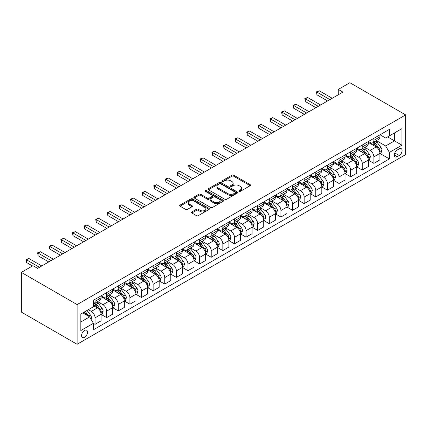 <?xml version="1.0" encoding="UTF-8"?>
<svg xmlns="http://www.w3.org/2000/svg" width="427" height="427" viewBox="0 0 427 427"><rect width="100%" height="100%" fill="white"/><g stroke="black" fill="none" stroke-linecap="round" stroke-linejoin="round"><path stroke-width="0.64" d="M239.179 191.301A0.902 0.523 0 0 0 240.454 191.301L250.147 185.708A1.292 0.747 0 0 0 250.526 185.179A1.292 0.747 0 0 0 250.147 184.651L233.724 175.171A1.292 0.747 0 0 0 231.904 175.171L222.211 180.765A0.902 0.523 0 0 0 221.944 181.139A0.902 0.523 0 0 0 222.211 181.507A0.902 0.523 0 0 0 223.486 181.507L224.741 180.781A4.126 2.386 0 0 1 230.58 180.781L231.946 181.571A4.126 2.386 0 0 1 233.158 183.258A4.126 2.386 0 0 1 231.946 184.939L230.692 185.665A0.902 0.523 0 0 0 230.431 186.033A0.902 0.523 0 0 0 230.692 186.402A0.902 0.523 0 0 0 231.968 186.402L233.222 185.681A4.126 2.386 0 0 1 239.061 185.681L240.433 186.471A4.126 2.386 0 0 1 241.639 188.152A4.126 2.386 0 0 1 240.433 189.839L239.179 190.565A0.902 0.523 0 0 0 238.912 190.933A0.902 0.523 0 0 0 239.179 191.301L239.179 190.565M84.546 337.314A4.206 2.429 120 0 0 87.295 333.61A4.206 2.429 120 0 0 86.649 330.236A4.206 2.429 120 0 0 84.546 330.445A4.206 2.429 120 0 0 81.803 334.154A4.206 2.429 120 0 0 82.443 337.522A4.206 2.429 120 0 0 84.546 337.314M191.856 211.936A1.292 0.747 0 0 0 191.477 212.459A1.292 0.747 0 0 0 191.856 212.988L196.463 215.646A1.292 0.747 0 0 0 198.283 215.646L209.049 209.433A1.292 0.747 0 0 0 209.427 208.904A1.292 0.747 0 0 0 209.049 208.381L192.63 198.897A1.292 0.747 0 0 0 190.805 198.897L180.039 205.115A1.292 0.747 0 0 0 179.66 205.638A1.292 0.747 0 0 0 180.039 206.166L185.606 209.379A1.292 0.747 0 0 0 187.432 209.379L192.038 206.721A1.292 0.747 0 0 0 192.417 206.193A1.292 0.747 0 0 0 192.038 205.665L189.278 204.074A3.453 1.991 0 0 1 188.264 202.665A3.453 1.991 0 0 1 190.394 200.823A3.453 1.991 0 0 1 194.157 201.256L204.965 207.495A3.453 1.991 0 0 1 205.979 208.904A3.453 1.991 0 0 1 203.85 210.746A3.453 1.991 0 0 1 200.087 210.314L198.283 209.273A1.292 0.747 0 0 0 196.463 209.273L191.856 211.936L191.856 212.988M405.65 114.906L349.889 82.71L338.269 89.419L342.918 92.099L37.613 268.364L32.97 265.679L21.35 272.389L77.111 304.584L405.65 114.906L405.65 154.611L77.111 344.29L77.111 304.584M224.832 199.265A1.292 0.747 0 0 0 226.657 199.265L237.423 193.052A1.292 0.747 0 0 0 237.796 192.524A1.292 0.747 0 0 0 237.423 192.001L220.999 182.521A1.292 0.747 0 0 0 219.174 182.521L208.413 188.734A1.292 0.747 0 0 0 208.034 189.262A1.292 0.747 0 0 0 208.413 189.785L224.832 199.265M205.627 191.499A0.902 0.523 0 0 1 206.54 191.622L206.54 190.549L223.236 200.188A1.292 0.747 0 0 1 223.615 200.717A1.292 0.747 0 0 1 223.236 201.24L212.47 207.458A1.292 0.747 0 0 1 210.644 207.458L194.226 197.979L194.226 196.922A1.292 0.747 0 0 0 193.847 197.45A1.292 0.747 0 0 0 194.226 197.979M194.226 196.922L198.833 194.264A1.292 0.747 0 0 1 200.658 194.264L207.319 198.107A1.292 0.747 0 0 0 209.139 198.107L212.198 196.345A1.292 0.747 0 0 0 212.577 195.817A1.292 0.747 0 0 0 212.198 195.288L205.264 191.285A0.902 0.523 0 0 1 204.997 190.917A0.902 0.523 0 0 1 205.558 190.437A0.902 0.523 0 0 1 206.54 190.549M399.24 148.868L397.19 150.048A4.073 2.354 120 0 0 394.532 153.64A4.073 2.354 120 0 0 395.156 156.906A4.073 2.354 120 0 0 397.19 156.704L399.24 155.524A4.073 2.354 120 0 0 401.898 151.932A4.073 2.354 120 0 0 401.273 148.665A4.073 2.354 120 0 0 399.24 148.868M380.046 134.783L385.666 138.033L389.387 135.882L389.387 129.392L93.38 300.293L93.38 306.783L80.831 314.026L80.831 330.551L93.38 323.308L93.38 329.804L389.387 158.903L389.387 152.412L385.666 145.97L376.427 140.638M389.387 135.882L401.935 128.639L401.935 145.169L389.387 152.412M21.35 272.389L21.35 312.094L77.111 344.29M338.269 89.419L338.269 94.783M387.62 136.902L394.5 140.873L394.5 132.936L401.935 128.639M385.666 145.97L394.5 140.873L401.935 145.169M80.831 321.969L89.659 316.871L82.785 312.9M93.38 323.362L95.05 324.328L95.05 317.837A5.257 3.037 -120 0 0 91.33 311.4L88.357 309.682M95.05 324.328L101.092 320.842L101.092 314.347A5.257 3.037 -120 0 0 97.372 307.91L93.38 305.604M101.231 314.486L106.67 317.624L106.67 311.128A5.257 3.037 -120 0 0 102.95 304.691L97.612 301.611M106.67 317.624L112.707 314.133L112.707 307.643A5.257 3.037 -120 0 0 108.992 301.206L101.092 296.642M112.845 307.776L118.284 310.915L118.284 304.424A5.257 3.037 -120 0 0 114.569 297.982L109.232 294.902M118.284 310.915L124.326 307.429L124.326 300.934A5.257 3.037 -120 0 0 120.606 294.497L112.707 289.933M124.465 301.067L129.904 304.205L129.904 297.715A5.257 3.037 -120 0 0 126.184 291.278L120.846 288.193M129.904 304.205L135.941 300.72L135.941 294.23A5.257 3.037 -120 0 0 132.226 287.787L124.326 283.229M136.085 294.363L141.518 297.502L141.518 291.006A5.257 3.037 -120 0 0 137.804 284.569L132.466 281.489M141.518 297.502L147.561 294.011L147.561 287.52A5.257 3.037 -120 0 0 143.84 281.083L135.941 276.52M147.699 287.654L153.138 290.792L153.138 284.302A5.257 3.037 -120 0 0 149.418 277.86L144.08 274.78M153.138 290.792L159.175 287.307L159.175 280.811A5.257 3.037 -120 0 0 155.46 274.374L147.561 269.816M159.319 280.95L164.753 284.088L164.753 277.593A5.257 3.037 -120 0 0 161.038 271.156L155.7 268.076M164.753 284.088L170.795 280.598L170.795 274.107A5.257 3.037 -120 0 0 167.08 267.665L159.175 263.107M170.933 274.241L176.372 277.379L176.372 270.889A5.257 3.037 -120 0 0 172.652 264.446L167.315 261.367M176.372 277.379L182.414 273.894L182.414 267.398A5.257 3.037 -120 0 0 178.694 260.961L170.795 256.397M182.553 267.532L187.987 270.67L187.987 264.18A5.257 3.037 -120 0 0 184.272 257.743L178.934 254.657M187.987 270.67L194.029 267.185L194.029 260.694A5.257 3.037 -120 0 0 190.314 254.252L182.414 249.694M194.168 260.828L199.606 263.966L199.606 257.47A5.257 3.037 -120 0 0 195.886 251.033L190.549 247.954M199.606 263.966L205.649 260.475L205.649 253.985A5.257 3.037 -120 0 0 201.928 247.548L194.029 242.984M205.787 254.118L211.221 257.257L211.221 250.766A5.257 3.037 -120 0 0 207.506 244.324L202.168 241.244M211.221 257.257L217.263 253.771L217.263 247.276A5.257 3.037 -120 0 0 213.548 240.839L205.649 236.275M217.402 247.409L222.841 250.553L222.841 244.057A5.257 3.037 -120 0 0 219.12 237.62L213.783 234.535M222.841 250.553L228.883 247.062L228.883 240.572A5.257 3.037 -120 0 0 225.162 234.129L217.263 229.571M229.021 240.705L234.455 243.844L234.455 237.353A5.257 3.037 -120 0 0 230.74 230.911L225.403 227.831M234.455 243.844L240.497 240.358L240.497 233.863A5.257 3.037 -120 0 0 236.782 227.426L228.883 222.862M240.636 233.996L246.075 237.134L246.075 230.644A5.257 3.037 -120 0 0 242.36 224.207L237.017 221.122M246.075 237.134L252.117 233.649L252.117 227.153A5.257 3.037 -120 0 0 248.397 220.716L240.497 216.158M252.256 227.292L257.695 230.431L257.695 223.935A5.257 3.037 -120 0 0 253.974 217.498L248.637 214.418M257.695 230.431L263.731 226.94L263.731 220.449A5.257 3.037 -120 0 0 260.016 214.012L252.117 209.449M263.87 220.583L269.309 223.721L269.309 217.231A5.257 3.037 -120 0 0 265.594 210.789L260.256 207.709M269.309 223.721L275.351 220.236L275.351 213.74A5.257 3.037 -120 0 0 271.631 207.303L263.731 202.74M275.49 213.874L280.929 217.017L280.929 210.522A5.257 3.037 -120 0 0 277.208 204.085L271.871 201M280.929 217.017L286.965 213.527L286.965 207.036A5.257 3.037 -120 0 0 283.25 200.594L275.351 196.036M287.109 207.17L292.543 210.308L292.543 203.812A5.257 3.037 -120 0 0 288.828 197.375L283.491 194.296M292.543 210.308L298.585 206.817L298.585 200.327A5.257 3.037 -120 0 0 294.865 193.89L286.965 189.326M298.724 200.46L304.163 203.599L304.163 197.109A5.257 3.037 -120 0 0 300.443 190.666L295.105 187.586M304.163 203.599L310.205 200.114L310.205 193.618A5.257 3.037 -120 0 0 306.485 187.181L298.585 182.623M310.344 193.757L315.777 196.895L315.777 190.399A5.257 3.037 -120 0 0 312.062 183.962L306.725 180.883M315.777 196.895L321.819 193.404L321.819 186.914A5.257 3.037 -120 0 0 318.104 180.472L310.205 175.913M321.958 187.047L327.397 190.186L327.397 183.695A5.257 3.037 -120 0 0 323.677 177.253L318.339 174.173M327.397 190.186L333.439 186.7L333.439 180.205A5.257 3.037 -120 0 0 329.719 173.768L321.819 169.204M333.578 180.338L339.011 183.477L339.011 176.986A5.257 3.037 -120 0 0 335.296 170.549L329.959 167.464M339.011 183.477L345.053 179.991L345.053 173.501A5.257 3.037 -120 0 0 341.338 167.058L333.439 162.5M345.192 173.634L350.631 176.773L350.631 170.277A5.257 3.037 -120 0 0 346.911 163.84L341.573 160.76M350.631 176.773L356.673 173.282L356.673 166.792A5.257 3.037 -120 0 0 352.953 160.355L345.053 155.791M356.812 166.925L362.245 170.063L362.245 163.573A5.257 3.037 -120 0 0 358.531 157.131L353.193 154.051M362.245 170.063L368.287 166.578L368.287 160.082A5.257 3.037 -120 0 0 364.573 153.645L356.673 149.082M368.426 160.216L373.865 163.36L373.865 156.864A5.257 3.037 -120 0 0 370.145 150.427L364.807 147.342M373.865 163.36L379.907 159.869L379.907 153.378A5.257 3.037 -120 0 0 376.187 146.936L368.287 142.378M368.426 141.492L370.145 142.485A5.257 3.037 -120 0 0 372.776 142.746A5.257 3.037 -120 0 0 373.865 140.339L373.865 138.353M356.812 148.201L358.531 149.194A5.257 3.037 -120 0 0 361.157 149.45A5.257 3.037 -120 0 0 362.245 147.043L362.245 145.057M345.192 154.905L346.911 155.898A5.257 3.037 -120 0 0 349.542 156.159A5.257 3.037 -120 0 0 350.631 153.752L350.631 151.766M333.578 161.614L335.296 162.607A5.257 3.037 -120 0 0 337.922 162.868A5.257 3.037 -120 0 0 339.011 160.461L339.011 158.476M321.958 168.318L323.677 169.311A5.257 3.037 -120 0 0 326.308 169.572A5.257 3.037 -120 0 0 327.397 167.165L327.397 165.18M310.344 175.027L312.062 176.02A5.257 3.037 -120 0 0 314.688 176.282A5.257 3.037 -120 0 0 315.777 173.874L315.777 171.889M298.724 181.737L300.443 182.729A5.257 3.037 -120 0 0 303.074 182.986A5.257 3.037 -120 0 0 304.163 180.584L304.163 178.598M287.109 188.44L288.828 189.433A5.257 3.037 -120 0 0 291.454 189.695A5.257 3.037 -120 0 0 292.543 187.288L292.543 185.302M275.49 195.15L277.208 196.142A5.257 3.037 -120 0 0 279.84 196.404A5.257 3.037 -120 0 0 280.929 193.997L280.929 192.011M263.87 201.854L265.594 202.846A5.257 3.037 -120 0 0 268.22 203.108A5.257 3.037 -120 0 0 269.309 200.701L269.309 198.715M252.256 208.563L253.974 209.556A5.257 3.037 -120 0 0 256.606 209.817A5.257 3.037 -120 0 0 257.695 207.41L257.695 205.424M240.636 215.272L242.36 216.265A5.257 3.037 -120 0 0 244.986 216.521A5.257 3.037 -120 0 0 246.075 214.119L246.075 212.134M229.021 221.976L230.74 222.969A5.257 3.037 -120 0 0 233.366 223.23A5.257 3.037 -120 0 0 234.455 220.823L234.455 218.837M217.402 228.685L219.12 229.678A5.257 3.037 -120 0 0 221.752 229.939A5.257 3.037 -120 0 0 222.841 227.532L222.841 225.547M205.787 235.394L207.506 236.387A5.257 3.037 -120 0 0 210.132 236.643A5.257 3.037 -120 0 0 211.221 234.236L211.221 232.251M194.168 242.098L195.886 243.091A5.257 3.037 -120 0 0 198.518 243.353A5.257 3.037 -120 0 0 199.606 240.945L199.606 238.96M182.553 248.808L184.272 249.8A5.257 3.037 -120 0 0 186.898 250.062A5.257 3.037 -120 0 0 187.987 247.655L187.987 245.669M170.933 255.511L172.652 256.504A5.257 3.037 -120 0 0 175.283 256.766A5.257 3.037 -120 0 0 176.372 254.359L176.372 252.373M159.319 262.221L161.038 263.213A5.257 3.037 -120 0 0 163.664 263.475A5.257 3.037 -120 0 0 164.753 261.068L164.753 259.082M147.699 268.93L149.418 269.923A5.257 3.037 -120 0 0 152.049 270.179A5.257 3.037 -120 0 0 153.138 267.777L153.138 265.791M136.085 275.634L137.804 276.627A5.257 3.037 -120 0 0 140.43 276.888A5.257 3.037 -120 0 0 141.518 274.481L141.518 272.495M124.465 282.343L126.184 283.336A5.257 3.037 -120 0 0 128.815 283.597A5.257 3.037 -120 0 0 129.904 281.19L129.904 279.205M112.845 289.047L114.569 290.04A5.257 3.037 -120 0 0 117.195 290.301A5.257 3.037 -120 0 0 118.284 287.894L118.284 285.909M101.231 295.756L102.95 296.749A5.257 3.037 -120 0 0 105.581 297.011A5.257 3.037 -120 0 0 106.67 294.603L106.67 292.618M380.046 153.512L389.387 158.903M372.776 142.746L378.818 139.255A5.257 3.037 -120 0 0 379.907 136.848L379.907 134.863M361.157 149.45L367.199 145.965A5.257 3.037 -120 0 0 368.287 143.557L368.287 141.572M349.542 156.159L355.584 152.674A5.257 3.037 -120 0 0 356.673 150.267L356.673 148.281M337.922 162.868L343.965 159.378A5.257 3.037 -120 0 0 345.053 156.971L345.053 154.985M326.308 169.572L332.35 166.087A5.257 3.037 -120 0 0 333.439 163.68L333.439 161.694M314.688 176.282L320.73 172.791A5.257 3.037 -120 0 0 321.819 170.384L321.819 168.398M303.074 182.986L309.116 179.5A5.257 3.037 -120 0 0 310.205 177.093L310.205 175.107M291.454 189.695L297.496 186.209A5.257 3.037 -120 0 0 298.585 183.802L298.585 181.817M279.84 196.404L285.876 192.913A5.257 3.037 -120 0 0 286.965 190.506L286.965 188.52M268.22 203.108L274.262 199.622A5.257 3.037 -120 0 0 275.351 197.215L275.351 195.23M256.606 209.817L262.642 206.326A5.257 3.037 -120 0 0 263.731 203.925L263.731 201.939M244.986 216.521L251.028 213.036A5.257 3.037 -120 0 0 252.117 210.628L252.117 208.643M233.366 223.23L239.408 219.745A5.257 3.037 -120 0 0 240.497 217.338L240.497 215.352M221.752 229.939L227.794 226.449A5.257 3.037 -120 0 0 228.883 224.042L228.883 222.056M210.132 236.643L216.174 233.158A5.257 3.037 -120 0 0 217.263 230.751L217.263 228.765M198.518 243.353L204.56 239.867A5.257 3.037 -120 0 0 205.649 237.46L205.649 235.474M186.898 250.062L192.94 246.571A5.257 3.037 -120 0 0 194.029 244.164L194.029 242.178M175.283 256.766L181.326 253.28A5.257 3.037 -120 0 0 182.414 250.873L182.414 248.888M163.664 263.475L169.706 259.984A5.257 3.037 -120 0 0 170.795 257.577L170.795 255.592M152.049 270.179L158.086 266.694A5.257 3.037 -120 0 0 159.175 264.286L159.175 262.301M140.43 276.888L146.472 273.403A5.257 3.037 -120 0 0 147.561 270.996L147.561 269.01M128.815 283.597L134.852 280.107A5.257 3.037 -120 0 0 135.941 277.699L135.941 275.714M117.195 290.301L123.238 286.816A5.257 3.037 -120 0 0 124.326 284.409L124.326 282.423M105.581 297.011L111.618 293.52A5.257 3.037 -120 0 0 112.707 291.118L112.707 289.132M93.38 303.928A5.257 3.037 -120 0 0 93.961 303.714L100.003 300.229A5.257 3.037 -120 0 0 101.092 297.822L101.092 295.836M93.961 303.714A5.257 3.037 -120 0 0 95.05 301.313L95.05 299.327M89.659 316.871L93.38 323.308M239.536 191.429L240.433 190.912A4.126 2.386 0 0 0 241.639 189.225L241.639 188.152M233.158 183.258L233.158 184.331A4.126 2.386 0 0 1 231.946 186.017L231.055 186.53M250.147 184.651L250.147 185.708L233.724 176.244A1.292 0.747 0 0 0 231.904 176.244L222.568 181.63M237.423 192.001L237.423 193.052L220.999 183.594A1.292 0.747 0 0 0 219.174 183.594L208.429 189.796M235.138 192.892A0.902 0.523 0 0 0 235.405 192.524A0.902 0.523 0 0 0 235.138 192.155L220.727 183.834A0.902 0.523 0 0 0 219.451 183.834L218.128 184.597A4.126 2.386 0 0 0 216.916 186.284A4.126 2.386 0 0 0 218.128 187.971L227.981 193.661A4.126 2.386 0 0 0 233.82 193.661L235.138 192.892L235.138 193.97A0.902 0.523 0 0 0 235.405 193.596L235.405 192.524M216.916 186.284L216.916 187.357A4.126 2.386 0 0 0 218.128 189.044L218.128 187.971M235.138 193.97L233.82 194.733A4.126 2.386 0 0 1 227.981 194.733L218.128 189.044M194.242 197.989L198.833 195.336L198.833 194.264M212.577 195.817L212.577 196.89A1.292 0.747 0 0 1 212.198 197.418L209.139 199.179A1.292 0.747 0 0 1 207.319 199.179L200.658 195.336A1.292 0.747 0 0 0 198.833 195.336M206.54 191.622L223.22 201.25M214.226 202.099A3.453 1.991 0 0 0 217.989 202.531A3.453 1.991 0 0 0 220.118 200.69A3.453 1.991 0 0 0 219.11 199.281L215.299 197.082A1.292 0.747 0 0 0 213.473 197.082L210.42 198.843A1.292 0.747 0 0 0 210.041 199.372A1.292 0.747 0 0 0 210.42 199.9L214.226 202.099L214.226 203.172A3.453 1.991 0 0 0 217.989 203.604A3.453 1.991 0 0 0 220.118 201.763L220.118 200.69M210.041 199.372L210.041 200.444A1.292 0.747 0 0 0 210.42 200.973L210.42 199.9M214.226 203.172L210.42 200.973M205.979 208.904L205.979 209.977A3.453 1.991 0 0 1 203.85 211.819A3.453 1.991 0 0 1 200.087 211.386L198.283 210.346A1.292 0.747 0 0 0 196.463 210.346L191.872 212.998M188.264 202.665L188.264 203.738A3.453 1.991 0 0 0 189.278 205.147L189.278 204.074M192.022 206.732L189.278 205.147M209.049 208.381L209.049 209.433L192.63 199.969A1.292 0.747 0 0 0 190.805 199.969L180.055 206.177M379.907 153.592L381.023 152.946L381.951 150.267A3.485 2.012 -120 0 0 380.841 147.299L377.041 142.228A10.056 5.807 -120 0 0 375.947 140.915M372.168 144.614A10.056 5.807 -120 0 0 370.108 142.463M379.587 151.457L380.067 150.411A3.485 2.012 -120 0 0 379.075 148.318L375.274 143.248A10.056 5.807 -120 0 0 374.18 141.935M373.241 142.474A8.348 4.82 60 0 1 374.612 144.032L377.826 148.324M373.065 142.581A10.056 5.807 60 0 1 374.159 143.894L376.683 147.262M329.906 99.614L316.941 92.125L319.263 90.786L332.227 98.269M327.584 100.953L316.941 94.81L316.941 92.125L316.428 91.832L319.263 90.786M316.941 94.81L316.428 91.832M368.287 160.301L369.403 159.655L370.332 156.971A3.485 2.012 -120 0 0 369.222 154.008L365.427 148.938A10.056 5.807 -120 0 0 364.327 147.625M360.548 151.323A10.056 5.807 -120 0 0 358.493 149.167M367.973 158.166L368.453 157.12A3.485 2.012 -120 0 0 367.455 155.028L363.66 149.957A10.056 5.807 -120 0 0 362.56 148.644M361.626 149.183A8.348 4.82 60 0 1 362.998 150.742L366.211 155.028M361.445 149.285A10.056 5.807 60 0 1 362.544 150.598L365.069 153.971M356.673 167.005L357.789 166.365L358.717 163.68A3.485 2.012 -120 0 0 357.602 160.712L353.807 155.642A10.056 5.807 -120 0 0 352.707 154.328M348.934 158.033A10.056 5.807 -120 0 0 346.873 155.876M356.353 164.87L356.833 163.829A3.485 2.012 -120 0 0 355.84 161.732L352.04 156.661A10.056 5.807 -120 0 0 350.946 155.348M350.007 155.887A8.348 4.82 60 0 1 351.378 157.446L354.591 161.737M349.83 155.994A10.056 5.807 60 0 1 350.925 157.307L353.449 160.675M345.053 173.714L346.169 173.068L347.098 170.384A3.485 2.012 -120 0 0 345.987 167.421L342.187 162.351A10.056 5.807 -120 0 0 341.093 161.038M337.314 164.737A10.056 5.807 -120 0 0 335.259 162.586M344.738 171.579L345.219 170.533A3.485 2.012 -120 0 0 344.221 168.441L340.426 163.37A10.056 5.807 -120 0 0 339.326 162.057M338.392 162.596A8.348 4.82 60 0 1 339.759 164.155L342.977 168.446M338.211 162.703A10.056 5.807 60 0 1 339.31 164.016L341.835 167.384M318.286 106.318L305.321 98.834L307.648 97.495L320.613 104.978M315.964 107.663L305.321 101.519L305.321 98.834L304.814 98.541L307.648 97.495M305.321 101.519L304.814 98.541M306.671 113.027L293.707 105.538L296.028 104.199L308.993 111.687M304.35 114.367L293.707 108.223L293.707 105.538L293.194 105.245L296.028 104.199M293.707 108.223L293.194 105.245M295.052 119.731L282.087 112.248L284.414 110.908L297.379 118.391M292.73 121.076L282.087 114.932L282.087 112.248L281.58 111.954L284.414 110.908M282.087 114.932L281.58 111.954M333.439 180.418L334.554 179.778L335.483 177.093A3.485 2.012 -120 0 0 334.368 174.125L330.573 169.06A10.056 5.807 -120 0 0 329.473 167.747M325.7 171.446A10.056 5.807 -120 0 0 323.639 169.289M333.119 178.289L333.599 177.242A3.485 2.012 -120 0 0 332.606 175.145L328.806 170.079A10.056 5.807 -120 0 0 327.712 168.766M326.772 169.305A8.348 4.82 60 0 1 328.144 170.864L331.357 175.15M326.596 169.407A10.056 5.807 60 0 1 327.69 170.72L330.215 174.093M283.437 126.44L270.472 118.957L272.794 117.612L285.759 125.1M281.11 127.78L270.472 121.636L270.472 118.957L269.96 118.658L272.794 117.612M270.472 121.636L269.96 118.658M321.819 187.127L322.935 186.482L323.863 183.802A3.485 2.012 -120 0 0 322.753 180.834L318.953 175.764A10.056 5.807 -120 0 0 317.859 174.451M314.08 178.155A10.056 5.807 -120 0 0 312.025 175.999M321.504 184.992L321.985 183.952A3.485 2.012 -120 0 0 320.987 181.854L317.192 176.783A10.056 5.807 -120 0 0 316.092 175.47M315.158 176.009A8.348 4.82 60 0 1 316.524 177.568L319.738 181.859M314.977 176.116A10.056 5.807 60 0 1 316.076 177.429L318.601 180.797M271.818 133.149L258.853 125.661L261.18 124.321L274.145 131.804M269.496 134.489L258.853 128.346L258.853 125.661L258.34 125.367L261.18 124.321M258.853 128.346L258.34 125.367M310.205 193.837L311.315 193.191L312.249 190.506A3.485 2.012 -120 0 0 311.134 187.544L307.339 182.473A10.056 5.807 -120 0 0 306.239 181.16M302.465 184.859A10.056 5.807 -120 0 0 300.405 182.703M309.885 191.702L310.365 190.655A3.485 2.012 -120 0 0 309.367 188.563L305.572 183.493A10.056 5.807 -120 0 0 304.472 182.18M303.538 182.719A8.348 4.82 60 0 1 304.91 184.277L308.123 188.563M303.357 182.82A10.056 5.807 60 0 1 304.456 184.138L306.981 187.506M260.203 139.853L247.238 132.37L249.56 131.03L262.525 138.513M257.876 141.198L247.238 135.055L247.238 132.37L246.726 132.076L249.56 131.03M247.238 135.055L246.726 132.076M298.585 200.541L299.701 199.9L300.629 197.215A3.485 2.012 -120 0 0 299.519 194.248L295.719 189.182A10.056 5.807 -120 0 0 294.625 187.864M290.846 191.568A10.056 5.807 -120 0 0 288.791 189.412M298.27 198.411L298.751 197.365A3.485 2.012 -120 0 0 297.752 195.267L293.952 190.202A10.056 5.807 -120 0 0 292.858 188.883M291.924 189.428A8.348 4.82 60 0 1 293.29 190.981L296.503 195.272M291.742 189.529A10.056 5.807 60 0 1 292.842 190.842L295.361 194.216M248.583 146.562L235.619 139.079L237.94 137.734L250.905 145.223M246.262 147.902L235.619 141.759L235.619 139.079L235.106 138.78L237.94 137.734M235.619 141.759L235.106 138.78M286.965 207.25L288.081 206.604L289.01 203.925A3.485 2.012 -120 0 0 287.899 200.957L284.104 195.886A10.056 5.807 -120 0 0 283.005 194.573M279.231 198.272A10.056 5.807 -120 0 0 277.171 196.121M286.65 205.115L287.131 204.069A3.485 2.012 -120 0 0 286.133 201.976L282.338 196.906A10.056 5.807 -120 0 0 281.238 195.593M280.304 196.132A8.348 4.82 60 0 1 281.676 197.69L284.889 201.982M280.123 196.239A10.056 5.807 60 0 1 281.222 197.552L283.747 200.92M236.969 153.272L224.004 145.783L226.326 144.443L239.291 151.927M234.642 154.611L224.004 148.468L224.004 145.783L223.492 145.49L226.326 144.443M224.004 148.468L223.492 145.49M275.351 213.954L276.466 213.313L277.395 210.628A3.485 2.012 -120 0 0 276.285 207.661L272.485 202.595A10.056 5.807 -120 0 0 271.391 201.282M267.612 204.981A10.056 5.807 -120 0 0 265.551 202.825M275.031 211.824L275.516 210.778A3.485 2.012 -120 0 0 274.518 208.68L270.718 203.615A10.056 5.807 -120 0 0 269.624 202.302M268.69 202.841A8.348 4.82 60 0 1 270.056 204.4L273.269 208.686M268.508 202.942A10.056 5.807 60 0 1 269.602 204.255L272.127 207.629M225.349 159.976L212.384 152.492L214.706 151.147L227.671 158.636M223.027 161.315L212.384 155.172L212.384 152.492L211.872 152.199L214.706 151.147M212.384 155.172L211.872 152.199M263.731 220.663L264.847 220.017L265.775 217.338A3.485 2.012 -120 0 0 264.665 214.37L260.87 209.299A10.056 5.807 -120 0 0 259.771 207.986M255.997 211.691A10.056 5.807 -120 0 0 253.937 209.534M263.416 218.528L263.897 217.487A3.485 2.012 -120 0 0 262.899 215.389L259.104 210.319A10.056 5.807 -120 0 0 258.004 209.006M257.07 209.545A8.348 4.82 60 0 1 258.442 211.103L261.655 215.395M256.889 209.652A10.056 5.807 60 0 1 257.988 210.965L260.513 214.333M213.735 166.685L200.77 159.196L203.092 157.857L216.057 165.34M211.408 168.024L200.77 161.881L200.77 159.196L200.258 158.903L203.092 157.857M200.77 161.881L200.258 158.903M252.117 227.372L253.232 226.726L254.161 224.042A3.485 2.012 -120 0 0 253.051 221.079L249.251 216.009A10.056 5.807 -120 0 0 248.156 214.696M244.377 218.394A10.056 5.807 -120 0 0 242.317 216.243M251.797 225.237L252.282 224.191A3.485 2.012 -120 0 0 251.284 222.099L247.484 217.028A10.056 5.807 -120 0 0 246.39 215.715M245.45 216.254A8.348 4.82 60 0 1 246.822 217.813L250.035 222.104M245.274 216.356A10.056 5.807 60 0 1 246.368 217.674L248.893 221.042M202.115 173.389L189.15 165.906L191.472 164.566L204.437 172.049M199.793 174.734L189.15 168.59L189.15 165.906L188.638 165.612L191.472 164.566M189.15 168.59L188.638 165.612M240.497 234.076L241.613 233.436L242.541 230.751A3.485 2.012 -120 0 0 241.431 227.783L237.636 222.718A10.056 5.807 -120 0 0 236.537 221.399M232.758 225.104A10.056 5.807 -120 0 0 230.703 222.947M240.182 231.946L240.663 230.9A3.485 2.012 -120 0 0 239.664 228.803L235.869 223.737A10.056 5.807 -120 0 0 234.77 222.419M233.836 222.963A8.348 4.82 60 0 1 235.208 224.517L238.421 228.808M233.654 223.065A10.056 5.807 60 0 1 234.754 224.378L237.279 227.751M190.495 180.098L177.531 172.615L179.858 171.27L192.823 178.758M188.174 181.438L177.531 175.294L177.531 172.615L177.024 172.316L179.858 171.27M177.531 175.294L177.024 172.316M228.883 240.785L229.998 240.139L230.927 237.46A3.485 2.012 -120 0 0 229.811 234.492L226.016 229.422A10.056 5.807 -120 0 0 224.917 228.109M221.143 231.808A10.056 5.807 -120 0 0 219.083 229.657M228.562 238.65L229.043 237.604A3.485 2.012 -120 0 0 228.05 235.512L224.25 230.441A10.056 5.807 -120 0 0 223.156 229.128M222.216 229.667A8.348 4.82 60 0 1 223.588 231.226L226.801 235.517M222.04 229.774A10.056 5.807 60 0 1 223.134 231.087L225.659 234.455M178.881 186.807L165.916 179.319L168.238 177.979L181.203 185.462M176.559 188.147L165.916 182.003L165.916 179.319L165.404 179.025L168.238 177.979M165.916 182.003L165.404 179.025M217.263 247.495L218.378 246.849L219.307 244.164A3.485 2.012 -120 0 0 218.197 241.202L214.397 236.131A10.056 5.807 -120 0 0 213.303 234.818M209.524 238.517A10.056 5.807 -120 0 0 207.469 236.361M216.948 245.36L217.428 244.313A3.485 2.012 -120 0 0 216.43 242.221L212.635 237.15A10.056 5.807 -120 0 0 211.536 235.837M210.602 236.377A8.348 4.82 60 0 1 211.968 237.935L215.187 242.221M210.42 236.478A10.056 5.807 60 0 1 211.52 237.791L214.044 241.164M167.261 193.511L154.296 186.028L156.624 184.688L169.588 192.171M164.939 194.856L154.296 188.713L154.296 186.028L153.789 185.734L156.624 184.688M154.296 188.713L153.789 185.734M205.649 254.198L206.764 253.558L207.693 250.873A3.485 2.012 -120 0 0 206.577 247.906L202.782 242.835A10.056 5.807 -120 0 0 201.683 241.522M197.909 245.226A10.056 5.807 -120 0 0 195.849 243.07M205.328 252.063L205.809 251.023A3.485 2.012 -120 0 0 204.816 248.925L201.016 243.854A10.056 5.807 -120 0 0 199.921 242.541M198.982 243.08A8.348 4.82 60 0 1 200.354 244.639L203.567 248.93M198.806 243.187A10.056 5.807 60 0 1 199.9 244.5L202.425 247.868M155.647 200.22L142.682 192.732L145.004 191.392L157.969 198.881M153.32 201.56L142.682 195.417L142.682 192.732L142.17 192.438L145.004 191.392M142.682 195.417L142.17 192.438M194.029 260.908L195.144 260.262L196.073 257.577A3.485 2.012 -120 0 0 194.963 254.615L191.163 249.544A10.056 5.807 -120 0 0 190.068 248.231M186.289 251.93A10.056 5.807 -120 0 0 184.234 249.779M193.714 258.773L194.194 257.727A3.485 2.012 -120 0 0 193.196 255.634L189.401 250.564A10.056 5.807 -120 0 0 188.302 249.251M187.368 249.79A8.348 4.82 60 0 1 188.734 251.348L191.947 255.64M187.186 249.896A10.056 5.807 60 0 1 188.286 251.209L190.81 254.577M144.027 206.924L131.062 199.441L133.389 198.101L146.354 205.584M141.705 208.269L131.062 202.126L131.062 199.441L130.55 199.147L133.389 198.101M131.062 202.126L130.55 199.147M182.414 267.612L183.53 266.971L184.459 264.286A3.485 2.012 -120 0 0 183.343 261.319L179.548 256.253A10.056 5.807 -120 0 0 178.449 254.94M174.675 258.639A10.056 5.807 -120 0 0 172.615 256.483M182.094 265.482L182.575 264.436A3.485 2.012 -120 0 0 181.576 262.338L177.781 257.273A10.056 5.807 -120 0 0 176.682 255.96M175.748 256.499A8.348 4.82 60 0 1 177.12 258.057L180.333 262.343M175.572 256.6A10.056 5.807 60 0 1 176.666 257.913L179.191 261.287M132.413 213.633L119.448 206.15L121.77 204.805L134.735 212.294M130.086 214.973L119.448 208.83L119.448 206.15L118.936 205.851L121.77 204.805M119.448 208.83L118.936 205.851M170.795 274.321L171.91 273.675L172.839 270.996A3.485 2.012 -120 0 0 171.729 268.028L167.928 262.957A10.056 5.807 -120 0 0 166.834 261.644M163.055 265.343A10.056 5.807 -120 0 0 161 263.192M170.48 272.186L170.96 271.145A3.485 2.012 -120 0 0 169.962 269.047L166.162 263.977A10.056 5.807 -120 0 0 165.068 262.664M164.133 263.203A8.348 4.82 60 0 1 165.5 264.761L168.713 269.053M163.952 263.31A10.056 5.807 60 0 1 165.052 264.623L167.576 267.991M120.793 220.343L107.828 212.854L110.15 211.514L123.115 218.998M118.471 221.682L107.828 215.539L107.828 212.854L107.316 212.561L110.15 211.514M107.828 215.539L107.316 212.561M159.175 281.03L160.29 280.384L161.219 277.699A3.485 2.012 -120 0 0 160.109 274.737L156.314 269.667A10.056 5.807 -120 0 0 155.214 268.353M151.441 272.052A10.056 5.807 -120 0 0 149.381 269.896M158.86 278.895L159.34 277.849A3.485 2.012 -120 0 0 158.342 275.757L154.547 270.686A10.056 5.807 -120 0 0 153.448 269.373M152.514 269.912A8.348 4.82 60 0 1 153.885 271.471L157.099 275.757M152.332 270.013A10.056 5.807 60 0 1 153.432 271.332L155.956 274.7M109.179 227.047L96.214 219.563L98.536 218.224L111.5 225.707M106.851 228.392L96.214 222.248L96.214 219.563L95.701 219.27L98.536 218.224M96.214 222.248L95.701 219.27M147.561 287.734L148.676 287.093L149.605 284.409A3.485 2.012 -120 0 0 148.495 281.441L144.694 276.376A10.056 5.807 -120 0 0 143.6 275.057M139.821 278.762A10.056 5.807 -120 0 0 137.761 276.605M147.24 285.604L147.726 284.558A3.485 2.012 -120 0 0 146.728 282.46L142.928 277.395A10.056 5.807 -120 0 0 141.833 276.077M140.899 276.621A8.348 4.82 60 0 1 142.266 278.174L145.479 282.466M140.718 276.723A10.056 5.807 60 0 1 141.812 278.036L144.337 281.409M97.559 233.756L84.594 226.273L86.916 224.928L99.881 232.416M95.237 235.096L84.594 228.952L84.594 226.273L84.082 225.974L86.916 224.928M84.594 228.952L84.082 225.974M135.941 294.443L137.056 293.797L137.985 291.118A3.485 2.012 -120 0 0 136.875 288.15L133.08 283.08A10.056 5.807 -120 0 0 131.98 281.767M128.207 285.466A10.056 5.807 -120 0 0 126.146 283.314M135.626 292.308L136.106 291.262A3.485 2.012 -120 0 0 135.108 289.17L131.313 284.099A10.056 5.807 -120 0 0 130.214 282.786M129.28 283.325A8.348 4.82 60 0 1 130.651 284.884L133.864 289.175M129.098 283.432A10.056 5.807 60 0 1 130.198 284.745L132.722 288.113M85.944 240.465L72.98 232.977L75.301 231.637L88.266 239.12M83.617 241.805L72.98 235.661L72.98 232.977L72.467 232.683L75.301 231.637M72.98 235.661L72.467 232.683M124.326 301.147L125.442 300.507L126.371 297.822A3.485 2.012 -120 0 0 125.26 294.854L121.46 289.789A10.056 5.807 -120 0 0 120.366 288.476M116.587 292.175A10.056 5.807 -120 0 0 114.527 290.018M124.006 299.017L124.492 297.971A3.485 2.012 -120 0 0 123.494 295.874L119.693 290.808A10.056 5.807 -120 0 0 118.599 289.495M117.66 290.034A8.348 4.82 60 0 1 119.032 291.593L122.245 295.879M117.484 290.136A10.056 5.807 60 0 1 118.578 291.449L121.103 294.822M74.325 247.169L61.36 239.686L63.682 238.341L76.646 245.829M72.003 248.509L61.36 242.365L61.36 239.686L60.847 239.387L63.682 238.341M61.36 242.365L60.847 239.387M112.707 307.856L113.822 307.21L114.751 304.531A3.485 2.012 -120 0 0 113.641 301.563L109.846 296.493A10.056 5.807 -120 0 0 108.746 295.18M104.967 298.884A10.056 5.807 -120 0 0 102.912 296.728M112.392 305.721L112.872 304.681A3.485 2.012 -120 0 0 111.874 302.583L108.079 297.512A10.056 5.807 -120 0 0 106.98 296.199M106.045 296.738A8.348 4.82 60 0 1 107.417 298.297L110.63 302.588M105.864 296.845A10.056 5.807 60 0 1 106.963 298.158L109.488 301.526M62.705 253.878L49.74 246.39L52.067 245.05L65.032 252.533M60.383 255.218L49.74 249.074L49.74 246.39L49.233 246.096L52.067 245.05M49.74 249.074L49.233 246.096M101.092 314.566L102.208 313.92L103.137 311.235A3.485 2.012 -120 0 0 102.026 308.273L98.226 303.202A10.056 5.807 -120 0 0 97.132 301.889M100.772 312.431L101.252 311.384A3.485 2.012 -120 0 0 100.26 309.292L96.459 304.221A10.056 5.807 -120 0 0 95.365 302.908M94.426 303.448A8.348 4.82 60 0 1 95.797 305.006L99.011 309.297M94.25 303.549A10.056 5.807 60 0 1 95.344 304.867L97.868 308.235M51.091 260.582L38.126 253.099L40.448 251.759L53.412 259.242M48.769 261.927L38.126 255.784L38.126 253.099L37.613 252.805L40.448 251.759M38.126 255.784L37.613 252.805M91.052 319.284L91.517 317.944A3.485 2.012 -120 0 0 90.407 314.977L87.017 310.456M88.955 316.466A3.485 2.012 -120 0 0 88.64 315.996L85.251 311.475M84.381 311.977L86.814 315.227M84.135 312.116L86.201 314.875M39.471 267.291L26.506 259.808L28.833 258.463L41.798 265.952M32.5 265.952L26.506 262.488L26.506 259.808L25.999 259.509L28.833 258.463M26.506 262.488L25.999 259.509M91.33 311.4L97.372 307.91M102.95 304.691L108.992 301.206M114.569 297.982L120.606 294.497M126.184 291.278L132.226 287.787M137.804 284.569L143.84 281.083M149.418 277.86L155.46 274.374M161.038 271.156L167.08 267.665M172.652 264.446L178.694 260.961M184.272 257.743L190.314 254.252M195.886 251.033L201.928 247.548M207.506 244.324L213.548 240.839M219.12 237.62L225.162 234.129M230.74 230.911L236.782 227.426M242.36 224.207L248.397 220.716M253.974 217.498L260.016 214.012M265.594 210.789L271.631 207.303M277.208 204.085L283.25 200.594M288.828 197.375L294.865 193.89M300.443 190.666L306.485 187.181M312.062 183.962L318.104 180.472M323.677 177.253L329.719 173.768M335.296 170.549L341.338 167.058M346.911 163.84L352.953 160.355M358.531 157.131L364.573 153.645M370.145 150.427L376.187 146.936M373.865 140.339L379.907 136.848M373.865 156.864L379.907 153.378M362.245 163.573L368.287 160.082M362.245 147.043L368.287 143.557M350.631 170.277L356.673 166.792M350.631 153.752L356.673 150.267M339.011 176.986L345.053 173.501M339.011 160.461L345.053 156.971M327.397 183.695L333.439 180.205M327.397 167.165L333.439 163.68M315.777 190.399L321.819 186.914M315.777 173.874L321.819 170.384M304.163 197.109L310.205 193.618M304.163 180.584L310.205 177.093M292.543 203.812L298.585 200.327M292.543 187.288L298.585 183.802M280.929 210.522L286.965 207.036M280.929 193.997L286.965 190.506M269.309 217.231L275.351 213.74M269.309 200.701L275.351 197.215M257.695 223.935L263.731 220.449M257.695 207.41L263.731 203.925M246.075 230.644L252.117 227.153M246.075 214.119L252.117 210.628M234.455 237.353L240.497 233.863M234.455 220.823L240.497 217.338M222.841 244.057L228.883 240.572M222.841 227.532L228.883 224.042M211.221 250.766L217.263 247.276M211.221 234.236L217.263 230.751M199.606 257.47L205.649 253.985M199.606 240.945L205.649 237.46M187.987 264.18L194.029 260.694M187.987 247.655L194.029 244.164M176.372 270.889L182.414 267.398M176.372 254.359L182.414 250.873M164.753 277.593L170.795 274.107M164.753 261.068L170.795 257.577M153.138 284.302L159.175 280.811M153.138 267.777L159.175 264.286M141.518 291.006L147.561 287.52M141.518 274.481L147.561 270.996M129.904 297.715L135.941 294.23M129.904 281.19L135.941 277.699M118.284 304.424L124.326 300.934M118.284 287.894L124.326 284.409M106.67 311.128L112.707 307.643M106.67 294.603L112.707 291.118M95.05 317.837L101.092 314.347M95.05 301.313L101.092 297.822M394.783 152.951L399.24 155.524M394.313 155.038L397.19 156.704M240.433 190.912L240.433 189.839M230.692 186.402L230.692 185.665M231.946 186.017L231.946 184.939M222.211 181.507L222.211 180.765M231.904 176.244L231.904 175.171M233.724 176.244L233.724 175.171M208.413 189.785L208.413 188.734M219.174 183.594L219.174 182.521M220.999 183.594L220.999 182.521M227.981 194.733L227.981 193.661M233.82 194.733L233.82 193.661M200.658 195.336L200.658 194.264M207.319 199.179L207.319 198.107M209.139 199.179L209.139 198.107M212.198 197.418L212.198 196.345M223.236 201.24L223.236 200.188M196.463 210.346L196.463 209.273M198.283 210.346L198.283 209.273M200.087 211.386L200.087 210.314M192.038 206.721L192.038 205.665M180.039 206.166L180.039 205.115M190.805 199.969L190.805 198.897M192.63 199.969L192.63 198.897M379.646 151.649L381.93 150.331M375.274 143.248L377.041 142.228M372.536 144.828L374.159 143.894M379.075 148.318L380.841 147.299M378.797 149.68L380.067 150.411M368.031 158.358L370.31 157.04M363.66 149.957L365.427 148.938M360.922 151.537L362.544 150.598M367.455 155.028L369.222 154.008M367.177 156.383L368.453 157.12M356.412 165.062L358.691 163.744M352.04 156.661L353.807 155.642M349.302 158.246L350.925 157.307M355.84 161.732L357.602 160.712M355.563 163.093L356.833 163.829M344.792 171.771L347.076 170.453M340.426 163.37L342.187 162.351M337.688 164.95L339.31 164.016M344.221 168.441L345.987 167.421M343.943 169.802L345.219 170.533M333.177 178.475L335.457 177.162M328.806 170.079L330.573 169.06M326.068 171.659L327.69 170.72M332.606 175.145L334.368 174.125M332.329 176.506L333.599 177.242M321.558 185.185L323.842 183.866M317.192 176.783L318.953 175.764M314.453 178.363L316.076 177.429M320.987 181.854L322.753 180.834M320.709 183.215L321.985 183.952M309.943 191.894L312.222 190.575M305.572 183.493L307.339 182.473M302.834 185.072L304.456 184.138M309.367 188.563L311.134 187.544M309.095 189.919L310.365 190.655M298.324 198.598L300.608 197.285M293.952 190.202L295.719 189.182M291.214 191.782L292.842 190.842M297.752 195.267L299.519 194.248M297.475 196.628L298.751 197.365M286.709 205.307L288.988 203.989M282.338 196.906L284.104 195.886M279.6 198.486L281.222 197.552M286.133 201.976L287.899 200.957M285.86 203.337L287.131 204.069M275.089 212.016L277.374 210.698M270.718 203.615L272.485 202.595M267.98 205.195L269.602 204.255M274.518 208.68L276.285 207.661M274.241 210.041L275.516 210.778M263.475 218.72L265.754 217.402M259.104 210.319L260.87 209.299M256.365 211.904L257.988 210.965M262.899 215.389L264.665 214.37M262.626 216.751L263.897 217.487M251.855 225.429L254.14 224.111M247.484 217.028L249.251 216.009M244.746 218.608L246.368 217.674M251.284 222.099L253.051 221.079M251.007 223.46L252.282 224.191M240.241 232.133L242.52 230.82M235.869 223.737L237.636 222.718M233.131 225.317L234.754 224.378M239.664 228.803L241.431 227.783M239.392 230.164L240.663 230.9M228.621 238.842L230.9 237.524M224.25 230.441L226.016 229.422M221.512 232.021L223.134 231.087M228.05 235.512L229.811 234.492M227.772 236.873L229.043 237.604M217.001 245.552L219.286 244.233M212.635 237.15L214.397 236.131M209.897 238.73L211.52 237.791M216.43 242.221L218.197 241.202M216.153 243.577L217.428 244.313M205.387 252.256L207.666 250.937M201.016 243.854L202.782 242.835M198.277 245.44L199.9 244.5M204.816 248.925L206.577 247.906M204.538 250.286L205.809 251.023M193.767 258.965L196.052 257.646M189.401 250.564L191.163 249.544M186.663 252.143L188.286 251.209M193.196 255.634L194.963 254.615M192.919 256.995L194.194 257.727M182.153 265.669L184.432 264.356M177.781 257.273L179.548 256.253M175.043 258.853L176.666 257.913M181.576 262.338L183.343 261.319M181.304 263.699L182.575 264.436M170.533 272.378L172.818 271.06M166.162 263.977L167.928 262.957M163.424 265.557L165.052 264.623M169.962 269.047L171.729 268.028M169.684 270.408L170.96 271.145M158.919 279.087L161.198 277.769M154.547 270.686L156.314 269.667M151.809 272.266L153.432 271.332M158.342 275.757L160.109 274.737M158.07 277.112L159.34 277.849M147.299 285.791L149.583 284.478M142.928 277.395L144.694 276.376M140.189 278.975L141.812 278.036M146.728 282.46L148.495 281.441M146.45 283.822L147.726 284.558M135.685 292.5L137.964 291.182M131.313 284.099L133.08 283.08M128.575 285.679L130.198 284.745M135.108 289.17L136.875 288.15M134.836 290.531L136.106 291.262M124.065 299.21L126.349 297.891M119.693 290.808L121.46 289.789M116.955 292.388L118.578 291.449M123.494 295.874L125.26 294.854M123.216 297.235L124.492 297.971M112.45 305.913L114.73 304.595M108.079 297.512L109.846 296.493M105.341 299.097L106.963 298.158M111.874 302.583L113.641 301.563M111.602 303.944L112.872 304.681M100.831 312.623L103.115 311.304M96.459 304.221L98.226 303.202M93.721 305.801L95.344 304.867M100.26 309.292L102.026 308.273M99.982 310.653L101.252 311.384M90.615 318.521L91.495 318.014M88.64 315.996L90.407 314.977"/></g></svg>

